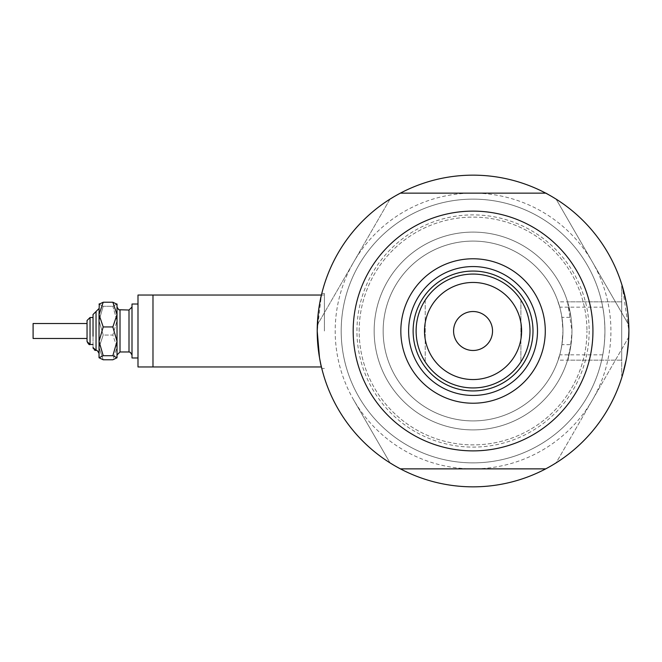 <?xml version="1.0" encoding="UTF-8"?>
<svg xmlns="http://www.w3.org/2000/svg" width="662" height="662" viewBox="0 0 662 662"><rect width="100%" height="100%" fill="white"/><g stroke="black" fill="none" stroke-linecap="round" stroke-linejoin="round"><path stroke-width="0.5" stroke-dasharray="3.31 2.48" d="M602.751 307.151A131.87 131.87 0 0 0 341.187 331A131.87 131.87 0 0 1 473.057 199.13A131.87 131.87 0 0 1 604.927 331C604.729 321.02 604.001 313.068 602.751 307.151L559.746 307.151C554.723 293.241 562.534 308.26 562.965 331C562.534 353.748 554.723 368.759 559.746 354.849L558.107 360.161L621.709 360.161L621.709 331L621.709 375.958L621.709 286.042L621.709 360.161L567.557 360.161L571.016 344.637L561.922 344.637A89.908 89.908 0 0 1 466.214 420.651A89.908 89.908 0 0 1 383.149 331A89.908 89.908 0 0 1 466.214 241.349A89.908 89.908 0 0 1 561.922 317.363L571.016 317.363L567.557 301.839L621.709 301.839L621.709 331L621.709 301.839L621.709 331L621.709 301.839L558.107 301.839L559.746 307.151A89.908 89.908 0 0 0 383.149 331A89.908 89.908 0 0 0 559.746 354.849L602.751 354.849A131.87 131.87 0 0 1 341.187 331A131.87 131.87 0 0 0 473.057 462.87A131.87 131.87 0 0 0 604.927 331A131.87 131.87 0 0 0 473.057 199.13A131.87 131.87 0 0 0 341.187 331A131.87 131.87 0 0 1 473.057 199.13A131.87 131.87 0 0 1 604.927 331C604.729 340.98 604.001 348.924 602.751 354.849M561.922 344.637L562.965 331L561.922 317.363M152.98 331L152.98 366.963L152.98 331M324.405 331L324.405 293.539L324.405 331M317.214 331A155.843 155.843 0 0 1 473.057 175.157A155.843 155.843 0 0 1 545.728 468.862A155.843 155.843 0 0 0 549.344 466.892L552.596 465.014A155.843 155.843 0 0 0 628.784 336.991L628.784 336.991A155.843 155.843 0 0 0 628.892 332.878L628.892 329.122A155.843 155.843 0 0 0 552.596 196.986L549.344 195.108A155.843 155.843 0 0 0 545.728 193.139L400.386 193.139L545.728 193.139A155.843 155.843 0 0 0 400.386 193.139L545.728 193.139A155.843 155.843 0 0 0 400.386 193.139A155.843 155.843 0 0 1 628.9 331L628.643 339.987L628.9 331L627.94 313.714L628.9 331A155.843 155.843 0 0 1 473.057 486.843A155.843 155.843 0 0 1 317.214 331C318.72 353.765 320.243 366.252 321.782 368.461C320.243 366.252 318.72 353.765 317.214 331C318.72 353.765 320.243 366.252 321.782 368.461C320.243 366.252 318.72 353.765 317.214 331C318.72 353.765 320.243 366.252 321.782 368.461C320.243 366.252 318.72 353.765 317.214 331A155.843 155.843 0 0 1 400.386 193.139A155.843 155.843 0 0 0 396.77 195.108L393.518 196.986A155.843 155.843 0 0 0 317.222 329.122L317.222 332.878A155.843 155.843 0 0 0 393.518 465.014L396.77 466.892A155.843 155.843 0 0 0 545.728 468.862A155.843 155.843 0 0 1 317.214 331C318.72 308.244 320.243 295.757 321.782 293.539C320.243 295.724 318.72 308.211 317.214 331C318.72 308.244 320.243 295.757 321.782 293.539C320.243 295.724 318.72 308.211 317.214 331L321.418 295.037L324.405 295.037L321.418 295.037M318.199 313.474L318.612 310.164M319.481 304.52L320.358 299.861M571.016 317.363A98.903 98.903 0 0 0 466.222 232.337A98.903 98.903 0 0 0 374.154 331A98.903 98.903 0 0 0 466.222 429.663A98.903 98.903 0 0 0 571.016 344.637C564.396 371.25 569.941 360.376 571.96 331A98.903 98.903 0 0 1 473.057 429.903A98.903 98.903 0 0 1 374.154 331A98.903 98.903 0 0 1 473.057 232.097A98.903 98.903 0 0 1 571.96 331L567.557 301.839M628.652 322.187L628.9 331A155.843 155.843 0 0 0 545.728 193.139L400.386 193.139A155.843 155.843 0 0 0 400.386 468.862L545.728 468.862A155.843 155.843 0 0 0 628.9 331L622.272 286.042L625.623 299.216M626.881 305.985L627.94 313.755M321.103 365.606L320.756 364.017M319.928 359.954L319.481 357.488M628.37 343.876L626.881 356.015L628.445 342.866M626.881 356.007L626.26 359.549L626.881 356.007M624.357 368.353L625.64 362.693M624.978 365.738L625.623 362.776M473.057 232.097A98.903 98.903 0 0 0 374.154 331A98.903 98.903 0 0 0 473.057 429.903A98.903 98.903 0 0 0 571.96 331A98.903 98.903 0 0 0 473.057 232.097A98.903 98.903 0 0 0 374.154 331A98.903 98.903 0 0 0 473.057 429.903A98.903 98.903 0 0 0 571.96 331A98.903 98.903 0 0 0 473.057 232.097M473.057 175.157A155.843 155.843 0 0 0 317.214 331A155.843 155.843 0 0 0 545.728 468.862L400.386 468.862A155.843 155.843 0 0 0 628.9 331A155.843 155.843 0 0 0 473.057 175.157M317.222 332.878L317.222 325.183L390.001 199.13M390.001 462.87L353.665 399.931A137.862 137.862 0 0 0 592.449 399.931A137.862 137.862 0 0 0 473.057 193.139A137.862 137.862 0 0 0 353.665 262.069L390.108 198.956L400.179 193.139L545.935 193.139L556.006 198.956L628.892 325.183L628.892 336.817L556.006 463.044L545.935 468.862L400.179 468.862L390.108 463.044L353.665 399.931A137.862 137.862 0 0 1 353.665 262.069L317.222 325.183L317.222 329.122M628.784 325.009L556.113 199.13M628.784 336.991L556.113 462.87M532.993 331A59.936 59.936 0 0 0 473.057 271.064A59.936 59.936 0 0 0 413.121 331A59.936 59.936 0 0 0 473.057 390.936A59.936 59.936 0 0 0 532.993 331A59.936 59.936 0 0 0 473.057 271.064A59.936 59.936 0 0 0 413.121 331A59.936 59.936 0 0 0 473.057 390.936A59.936 59.936 0 0 0 532.993 331A59.936 59.936 0 0 0 473.057 271.064A59.936 59.936 0 0 0 413.121 331A59.936 59.936 0 0 0 473.057 390.936A59.936 59.936 0 0 0 532.993 331M537.494 331A64.437 64.437 0 0 0 473.057 266.563A64.437 64.437 0 0 0 408.62 331A64.437 64.437 0 0 0 473.057 395.437A64.437 64.437 0 0 0 537.494 331M604.927 331A131.87 131.87 0 0 1 473.057 462.87A131.87 131.87 0 0 1 341.187 331A131.87 131.87 0 0 0 473.057 462.87A131.87 131.87 0 0 0 604.927 331M589.163 331A116.107 116.107 0 0 1 473.057 447.107A116.107 116.107 0 0 1 356.95 331A116.107 116.107 0 0 1 473.057 214.893A116.107 116.107 0 0 1 589.163 331M353.177 331A119.88 119.88 0 0 0 473.057 450.88A119.88 119.88 0 0 0 592.937 331A119.88 119.88 0 0 0 473.057 211.12A119.88 119.88 0 0 0 353.177 331A119.88 119.88 0 0 1 473.057 211.12A119.88 119.88 0 0 1 592.937 331A119.88 119.88 0 0 1 473.057 450.88A119.88 119.88 0 0 1 353.177 331M359.168 331A113.889 113.889 0 0 1 473.057 217.111A113.889 113.889 0 0 1 586.946 331A113.889 113.889 0 0 0 473.057 217.111A113.889 113.889 0 0 0 359.168 331A113.889 113.889 0 0 0 473.057 444.889A113.889 113.889 0 0 0 586.946 331A113.889 113.889 0 0 1 473.057 444.889A113.889 113.889 0 0 1 359.168 331M492.536 331A19.479 19.479 0 0 0 473.057 311.521A19.479 19.479 0 0 0 453.578 331A19.479 19.479 0 0 0 473.057 350.479A19.479 19.479 0 0 0 492.536 331M416.117 331A56.94 56.94 0 0 0 520.903 361.866A56.94 56.94 0 0 0 520.903 300.134A56.94 56.94 0 0 0 425.211 300.134L425.211 361.866A56.94 56.94 0 0 1 425.211 300.134A56.94 56.94 0 0 0 416.117 331M520.903 361.866A56.94 56.94 0 0 0 520.903 300.134L520.903 361.866L520.903 300.134M383.149 331A89.908 89.908 0 0 0 473.057 420.908A89.908 89.908 0 0 0 562.965 331A89.908 89.908 0 0 0 473.057 241.092A89.908 89.908 0 0 0 383.149 331A89.908 89.908 0 0 0 473.057 420.908A89.908 89.908 0 0 0 562.965 331A89.908 89.908 0 0 0 473.057 241.092A89.908 89.908 0 0 0 383.149 331M425.211 300.134L425.211 361.866M87.045 333.871L87.045 323.511L33.1 323.511L33.1 338.489L33.1 323.511L33.1 338.489L87.045 338.489L87.045 320.507L87.045 335.022M97.008 350.645L99.035 353.475L99.035 304.024L99.035 357.977L99.035 341.335L103.206 326.945L99.035 314.591L103.206 302.228L112.846 302.228L117.017 314.591L117.017 304.024L116.785 358.208M93.036 324.686L93.036 347.484L93.036 324.686M132.003 321.815L132.003 354.973L132.003 321.815M117.017 340.185L117.017 307.027L117.017 340.185M137.994 304.024L132.003 304.024L132.003 357.977L132.003 304.024L132.003 357.977L137.994 357.977L137.994 304.024L137.994 357.977M152.98 366.963L152.98 295.037L137.994 295.037L137.994 366.963L137.994 295.037L137.994 366.963L152.98 366.963L152.98 295.037L152.98 366.963L321.418 366.963M99.267 303.792L99.035 304.255L99.267 303.792L99.035 304.255L103.206 306.283L99.035 320.665L103.206 335.055L99.035 347.409L103.206 359.772L99.035 357.745L103.206 355.717L112.846 355.717L117.017 341.335L117.017 314.591L112.846 326.945L117.017 341.335L117.017 357.745L112.846 359.772L117.017 347.409L112.846 335.055L117.017 320.665L112.846 306.283L117.017 304.255L116.785 303.792L117.017 357.977M112.846 355.717L117.017 357.745M117.017 304.024L112.846 306.283L103.206 306.283L99.035 320.665L103.206 335.055L112.846 335.055L117.017 320.665L112.846 306.283L103.206 306.283L99.035 304.255L99.035 357.745M103.206 355.717L99.035 341.335M103.206 326.945L112.846 326.945M103.206 359.772L112.846 359.772L117.017 347.409L112.846 335.055L103.206 335.055L99.035 347.409L103.206 359.772M93.036 336.164L93.036 317.512L90.04 317.512L90.04 344.488L90.04 317.512L90.04 344.488L93.036 344.488M96.983 350.637L96.04 350.479L96.04 311.521L96.04 350.479L96.04 311.521L99.035 308.525M129.007 339.035L129.007 310.023L129.007 339.035M129.007 351.977L120.012 351.977L120.012 310.023L120.012 351.977L120.012 310.023L129.007 310.023L129.007 351.977L130.282 352.267L132.003 354.973M324.405 293.539L321.782 293.539L324.405 293.539M621.709 286.042L622.272 286.042L621.709 286.042M621.709 375.958L622.272 375.958L621.709 375.958M324.405 368.461L321.782 368.461L324.405 368.461M95.709 350.463L95.129 350.339M94.409 349.999L93.143 348.278M129.007 310.023L132.003 307.027M118.63 309.684L117.017 307.027M120.012 351.977L117.017 354.973"/><path stroke-width="0.99" d="M321.418 295.037L137.994 295.037L137.994 366.963L152.98 366.963L152.98 295.037L321.418 295.037L321.6 294.292M319.481 357.488L317.214 331L318.199 313.474M318.612 310.164L319.481 304.52M320.358 299.861L321.608 294.267M622.272 286.042L626.26 302.443L622.272 286.042M626.881 305.985L625.623 299.216M628.652 322.187L627.94 313.755M549.344 466.892L545.728 468.862A155.843 155.843 0 0 1 400.386 468.862L396.77 466.892M321.782 368.461L321.103 365.606M320.756 364.017L319.928 359.954M396.77 195.108L400.386 193.139A155.843 155.843 0 0 0 400.386 468.862L545.728 468.862A155.843 155.843 0 0 0 628.9 331L628.37 343.876M627.94 348.27L626.881 356.007L628.643 339.987L627.94 348.245M622.512 375.164L626.26 359.549L622.446 375.395M549.344 195.108L545.935 193.139L400.386 193.139A155.843 155.843 0 0 1 628.9 331L628.445 342.866M624.357 368.353L624.978 365.738M393.518 465.014L390.001 462.87M628.892 332.887L628.784 336.991M552.596 196.986L556.113 199.13M393.518 196.986L390.001 199.13M552.596 465.014L556.113 462.87M628.892 329.122L628.784 325.009M400.833 331A72.224 72.224 0 0 1 473.057 258.776A72.224 72.224 0 0 1 545.281 331A72.224 72.224 0 0 1 473.057 403.224A72.224 72.224 0 0 1 400.833 331M537.494 331A64.437 64.437 0 0 0 473.057 266.563A64.437 64.437 0 0 0 408.62 331A64.437 64.437 0 0 0 473.057 395.437A64.437 64.437 0 0 0 537.494 331M353.177 331A119.88 119.88 0 0 0 473.057 450.88A119.88 119.88 0 0 0 592.937 331A119.88 119.88 0 0 0 473.057 211.12A119.88 119.88 0 0 0 353.177 331M424.507 331A48.549 48.549 0 0 0 473.057 379.549A48.549 48.549 0 0 0 521.606 331A48.549 48.549 0 0 0 473.057 282.451A48.549 48.549 0 0 0 424.507 331M529.997 331A56.94 56.94 0 0 1 473.057 387.94A56.94 56.94 0 0 1 416.117 331A56.94 56.94 0 0 1 473.057 274.06A56.94 56.94 0 0 1 529.997 331M492.536 331A19.479 19.479 0 0 0 473.057 311.521A19.479 19.479 0 0 0 453.578 331A19.479 19.479 0 0 0 473.057 350.479A19.479 19.479 0 0 0 492.536 331M532.993 331A59.936 59.936 0 0 1 473.057 390.936A59.936 59.936 0 0 1 413.121 331A59.936 59.936 0 0 1 473.057 271.064A59.936 59.936 0 0 1 532.993 331M99.035 357.745L103.206 355.717L112.846 355.717L117.017 341.335L117.017 314.591L112.846 326.945L117.017 341.335L117.017 357.745L112.846 359.772L103.206 359.772L99.035 357.745L99.035 314.591L103.206 302.228L112.846 302.228L117.017 304.255L112.846 302.228L117.017 314.591L117.017 304.024M103.206 302.228L99.035 304.255L103.206 302.228M93.036 344.488L90.04 344.488L87.045 341.493L87.045 320.507L87.045 323.511L33.1 323.511L33.1 338.489L87.045 338.489L87.045 341.493C88.352 344.108 89.353 345.109 90.04 344.488L90.04 317.512L93.036 317.512L93.036 314.516L93.036 336.164M87.045 335.022L87.045 333.871M137.994 357.977L132.003 357.977L132.003 304.024L137.994 304.024M112.846 355.717L117.017 357.745M103.206 355.717L99.035 341.335L99.035 353.475C97.728 350.86 96.726 349.859 96.04 350.479L95.709 350.463M99.035 341.335L103.206 326.945L99.035 314.591L99.267 303.792M103.206 326.945L112.846 326.945M99.035 308.525L93.036 314.516L96.04 311.521L96.04 350.479L93.036 347.484L93.143 348.278M118.63 309.684L120.012 310.023L120.012 351.977L129.007 351.977L129.007 310.023L132.003 307.027M152.98 366.963L321.418 366.963M95.129 350.339L94.409 349.999M90.04 317.512L87.045 320.507L90.04 317.512M129.007 310.023L118.738 309.733L117.017 307.027M120.012 351.977L117.017 354.973M129.007 351.977L130.282 352.267L132.003 354.973"/></g></svg>
